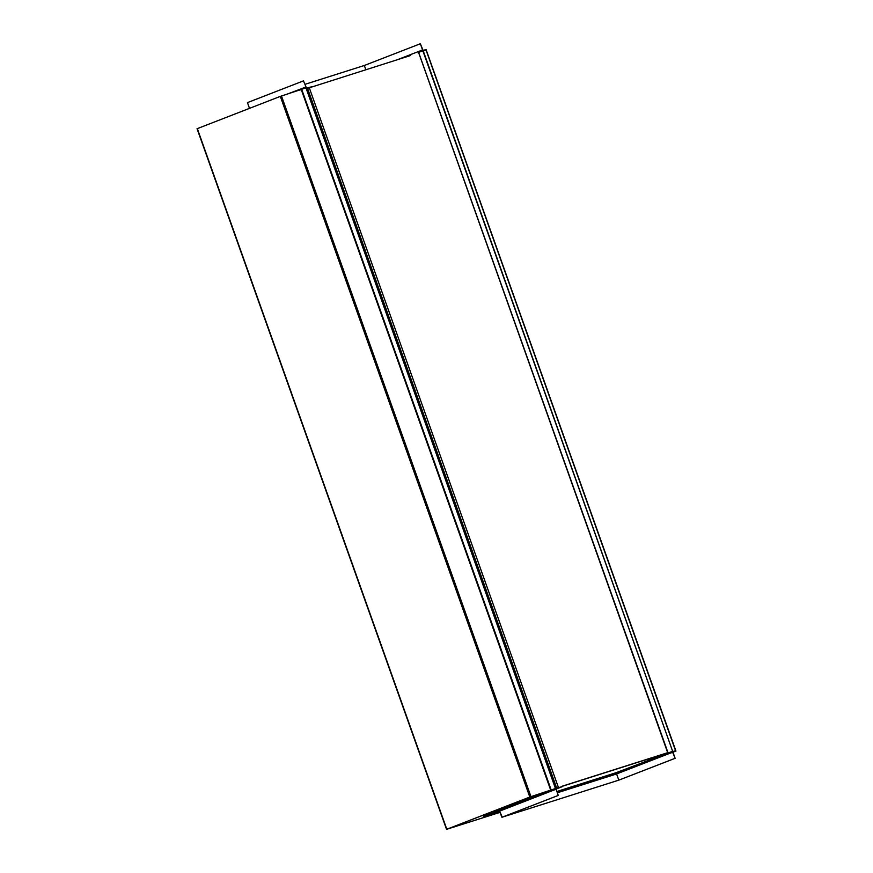 <?xml version="1.0" encoding="UTF-8"?>
<svg xmlns="http://www.w3.org/2000/svg" width="873" height="873" viewBox="0 0 873 873"><rect width="100%" height="100%" fill="white"/><g stroke="black" fill="none" stroke-linecap="round" stroke-linejoin="round"><path stroke-width="1.31" d="M422.838 50.754L672.647 751.304L423.154 50.656L418.363 52.511M672.647 751.304L668.314 752.984L675.757 750.638L672.974 752.242M556.876 791.495L616.142 772.67L672.33 751.402M418.396 51.583L422.87 49.848L418.756 51.845L426.122 49.51L423.252 50.94L426.068 50.088M500.142 812.316L446.54 829.35L529.813 797.027L555.785 788.428L562.081 786.737L551.54 790.829M197.276 128.647L280.331 96.379L305.976 87.878L555.468 788.526M447.107 829.164L530.129 796.929L543.05 792.804L530.129 796.929L447.107 829.164M550.874 790.316L551.572 790.054L550.874 790.316M305.976 87.878L555.785 788.428M410.637 55.49L307.536 88.359L556.636 787.948M558.393 787.391L309.249 87.693M667.354 752.799L561.928 786.289M665.63 753.464L561.961 786.398L665.63 753.464L616.305 773.14L668.118 753.039L418.625 52.391M306.619 88.675L307.536 88.359L556.559 787.97M667.681 752.679L418.734 52.882M312.414 86.689L306.565 88.522M418.789 52.86L418.189 53.089M312.763 86.558L306.39 88.064M307.22 88.468L308.365 90.694M555.719 788.243L562.081 786.737M557.039 791.964L616.305 773.14M555.861 785.744L556.319 788.046M286.355 94.426L301.534 88.697A0.862 0.578 68.8 0 1 301.294 89.679A0.862 0.578 68.8 0 0 301.294 89.679L550.765 790.327A0.862 0.578 -111.2 0 1 551.594 790.949M293.743 91.556L301.283 89.679M303.488 80.873L306.008 86.962L303.488 80.873L247.463 102.61L249.503 108.339M306.008 86.962L301.534 88.697M305.692 87.071L295.772 90.912M672.614 752.21L675.135 758.31L672.93 752.111L668.151 753.945A0.862 0.578 -111.2 0 1 668.391 752.973L675.778 750.616L426.231 50.001M397.521 59.659L418.08 51.682A0.862 0.578 68.8 0 0 418.778 52.336M422.554 49.947L420.35 43.748L364.325 65.486L365.831 69.72L364.325 65.486L305.059 84.31M422.87 49.848L420.35 43.748M247.474 102.632L249.471 108.35M558.273 795.434L556.068 789.236L558.273 795.434L502.259 817.161L499.443 810.799L483.424 816.473L550.765 790.327M543.563 793.142L551.289 791.069L499.738 811.072M483.424 816.473L543.399 792.673M555.752 789.334L551.289 791.069M557.956 795.532L501.942 817.27L499.345 810.853L491.335 813.963L499.771 811.279M668.456 753.825L675.942 751.086M616.218 773.445L615.727 773.369A0.862 0.644 -107.6 0 0 615.705 773.369L557.061 791.997L615.738 773.358A0.862 0.644 -107.6 0 1 616.6 773.947L618.804 780.146L675.135 758.31M616.775 773.009L616.131 773.205M616.829 772.976L668.412 752.963A0.862 0.578 -111.2 0 1 668.412 752.963L616.862 772.965A0.862 0.578 68.8 0 0 616.6 773.947L668.151 753.945M674.818 758.408L618.804 780.146L616.6 773.947L557.334 792.771M502.259 817.161L618.804 780.146L502.259 817.161M301.763 89.515L551.256 790.163M426.057 50.045L675.549 750.693M197.32 128.593L446.801 829.241M280.331 96.379L529.813 797.027M281.477 95.975L530.959 796.623M499.378 810.799L550.928 790.796M197.058 128.702L446.54 829.35"/></g></svg>
